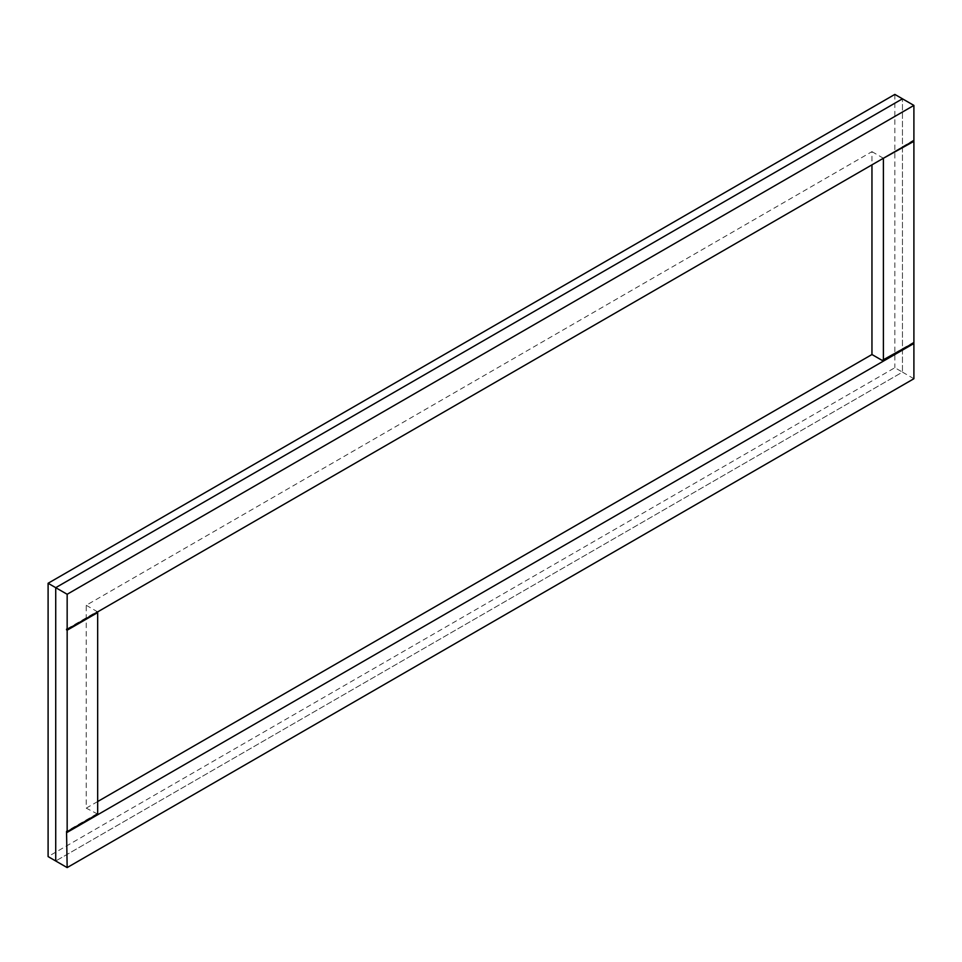 <?xml version="1.0" encoding="UTF-8"?>
<svg xmlns="http://www.w3.org/2000/svg" width="962" height="962" viewBox="0 0 962 962"><rect width="100%" height="100%" fill="white"/><g stroke="black" fill="none" stroke-linecap="round" stroke-linejoin="round"><path stroke-width="0.72" stroke-dasharray="4.81 3.61" d="M913.9 378.727L902.464 372.126L55.724 860.99L902.464 372.126L902.464 98.809L902.464 372.126L894.84 367.724L48.1 856.589M894.84 94.408L894.84 367.724M97.667 801.55L86.231 808.152L86.231 605.278L871.957 151.647L871.957 164.851M913.9 140.632L913.287 140.284L882.791 158.598M913.287 140.993L913.287 140.284M913.9 342.809L913.287 342.448L882.791 360.065M913.287 343.157L913.287 342.448M97.667 814.056L86.231 808.152M871.957 151.647L882.791 157.9M86.231 605.278L97.054 611.531L66.558 629.148M97.054 612.241L97.054 611.531M97.054 813.708L66.558 831.312"/><path stroke-width="1.44" d="M55.724 587.674L902.464 98.809L894.84 94.408L48.1 583.273L55.724 587.674L55.724 860.99L55.724 587.674L902.464 98.809L913.9 105.411L913.9 140.632L67.16 629.497L67.16 594.275L55.724 587.674M871.957 164.851L871.957 354.521L882.791 360.762L913.287 343.157L913.9 343.506L913.9 378.727L67.16 867.592L48.1 856.589L48.1 583.273M871.957 354.521L97.667 801.55M913.9 141.342L882.791 158.598L913.287 140.993L913.9 141.342L913.9 342.809L882.791 360.065L882.791 360.762M67.16 630.206L66.558 629.845L97.054 612.241L97.667 612.59L67.16 630.206L67.16 831.661L97.667 814.056L97.667 612.59M67.16 629.497L66.558 629.148L66.558 629.845M67.16 867.592L66.558 832.022L97.054 814.405M67.16 831.661L66.558 831.312L66.558 832.022M67.16 594.275L913.9 105.411M913.9 343.506L67.16 832.37M883.393 158.946L883.393 360.413"/></g></svg>
